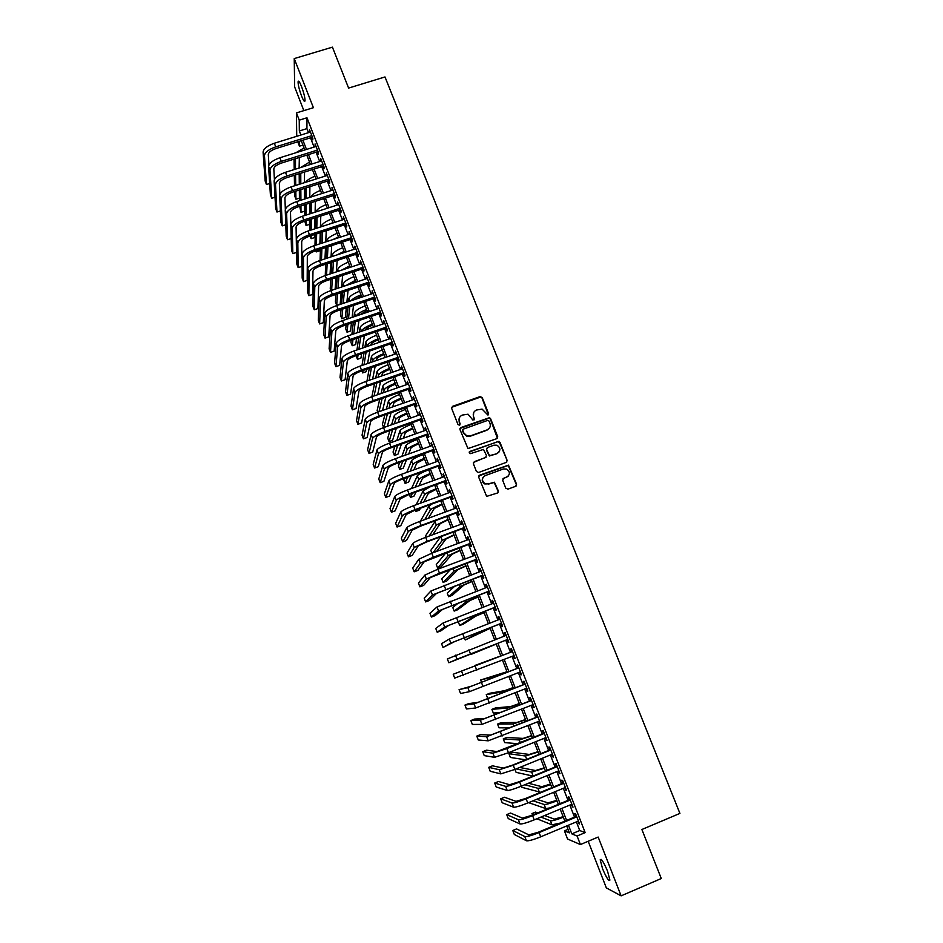 <?xml version="1.0" encoding="UTF-8"?>
<svg xmlns="http://www.w3.org/2000/svg" width="943" height="943" viewBox="0 0 943 943"><rect width="100%" height="100%" fill="white"/><g stroke="black" fill="none" stroke-linecap="round" stroke-linejoin="round"><path stroke-width="1.41" d="M487.932 415.073L488.58 413.623L482.203 397.569L480.081 396.602L452.581 406.327L451.65 408.39L457.992 424.539L459.489 425.222L460.137 423.772L459.324 421.674C458.451 418.621 459.453 416.417 462.318 415.073L468.023 414.201L472.973 420.142L474.388 418.692L473.563 416.606C472.702 413.553 473.692 411.36 476.533 410.016L482.097 409.109L487.932 415.073M488.38 414.779L481.991 397.97L480.836 396.968L451.603 407.352M459.984 424.869L459.324 421.674M474.199 419.812L473.563 416.606M607.528 871.12C603.685 862.067 601.245 858.283 600.208 859.78L602.565 868.739C606.384 877.744 608.824 881.528 609.909 880.102L607.528 871.12M301.524 86.485C299.603 81.758 298.448 80.19 298.071 81.77C298.082 84.964 299.249 89.726 301.571 96.045C303.493 100.771 304.648 102.351 305.025 100.771C305.025 97.612 303.858 92.85 301.524 86.485M505.79 488.179L507.935 489.146L515.668 486.305L516.587 484.195L508.466 465.135L479.645 475.178L478.714 477.276L486.659 496.383L497.409 493.024L498.34 490.914L494.415 482.215L488.474 483.853L484.95 483.641C481.567 480.765 481.649 478.077 485.221 475.602L503.409 468.966L506.674 469.072C510.281 471.877 510.281 474.588 506.662 477.182L503.633 478.29L502.713 480.388L505.79 488.179M576.385 821.895L579.733 830.535L585.167 832.61L577.092 836.005L580.405 844.551L567.568 839.011L564.421 830.866L569.407 832.881L566.719 825.938M296.727 136.299L296.42 112.912L313.406 107.702L294.228 58.584L332.419 47.15L348.604 88.076L384.992 76.949L679.915 813.408L641.888 829.498L661.279 878.522L621.119 895.85L598.168 837.054L580.405 844.551M296.42 112.912L299.237 120.162L299.332 130.971L300.888 135.014M585.167 832.61L306.97 117.769L299.237 120.162M496.772 438.672L497.692 436.597L490.584 418.668L489.5 417.678L460.915 427.533L459.984 429.607L467.987 448.573L496.772 438.672M499.967 442.302L507.11 460.337L506.191 462.424L478.584 472.478L476.439 471.5L473.386 463.732L474.329 461.646L485.539 457.567L486.47 455.481L483.5 449.41L470.64 453.595L469.779 453.571L469.791 451.449L498.965 441.336L507.11 460.337M588.184 841.262L606.337 887.893L621.119 895.85M294.228 58.584L294.664 86.992L303.858 110.637M311.815 137.419L312.793 139.929L312.817 138.173L309.457 129.533L309.811 132.244M317.414 151.799L318.392 154.322L318.428 152.601L315.068 143.937L315.41 146.66M323.025 166.239L324.003 168.762L324.062 167.088L320.679 158.389L321.033 161.123M328.659 180.714L329.637 183.26L329.72 181.622L326.325 172.887L326.679 175.634M334.305 195.248L335.295 197.806L335.39 196.203L331.983 187.445L332.337 190.203M339.975 209.841L340.965 212.387L341.083 210.831L337.665 202.05L338.018 204.82M345.668 224.469L346.67 227.039L346.788 225.518L343.358 216.701L343.724 219.483M351.374 239.157L352.376 241.726L352.529 240.253L349.087 231.412L349.452 234.194M357.102 253.891L358.116 256.472L358.281 255.046L354.827 246.158L355.193 248.964M362.855 268.672L363.868 271.266L364.045 269.887L360.58 260.975L360.957 263.781M368.63 283.513L369.644 286.118L369.833 284.774L366.356 275.827L366.733 278.645M374.418 298.401L375.432 301.017L375.656 299.709L372.155 290.739L372.532 293.568M380.229 313.347L381.243 315.964L381.479 314.714L377.978 305.709L378.355 308.55M386.052 328.341L387.078 330.969L387.337 329.755L383.825 320.726L384.202 323.579M391.911 343.393L392.936 346.034L393.207 344.855L389.683 335.791L390.072 338.655M397.781 358.493L398.806 361.134L399.101 360.014L395.565 350.914L395.954 353.79M403.675 373.64L404.712 376.304L405.019 375.22L401.47 366.084L401.859 368.972M409.592 388.846L410.618 391.522L410.948 390.485L407.388 381.314L407.789 384.214M415.521 404.111L416.558 406.787L416.912 405.796L413.329 396.602L413.729 399.514M421.474 419.423L422.523 422.11L422.888 421.167L419.293 411.938L419.694 414.861M427.45 434.794L428.499 437.493L428.888 436.597L425.281 427.332L425.694 430.256M433.45 450.224L434.499 452.923L434.912 452.074L431.293 442.774L431.705 445.721M439.473 465.701L440.522 468.412L440.947 467.61L437.316 458.274L437.729 461.233M445.509 481.236L446.569 483.959L447.017 483.193L443.375 473.834L443.788 476.804M451.567 496.82L452.628 499.554L453.1 498.847L449.446 489.452L449.858 492.423M457.65 512.462L458.722 515.208L459.206 514.548L455.54 505.118L455.964 508.112M463.756 528.163L464.828 530.921L465.335 530.308L461.657 520.842L462.082 523.848M469.885 543.922L470.958 546.692L471.488 546.127L467.799 536.626L467.28 537.215L468.223 539.632M476.038 559.741L477.111 562.511L477.665 561.993L473.952 552.468L473.421 553.011L474.388 555.486M482.203 575.607L483.287 578.389L483.853 577.929L480.14 568.358L479.586 568.853L480.565 571.399M488.403 591.544L489.488 594.338L490.077 593.913L486.34 584.318L485.763 584.766L486.777 587.359M494.615 607.528L495.712 610.333L496.313 609.968L492.564 600.326L491.975 600.726L493.012 603.39M500.863 623.571L501.947 626.388L502.584 626.069L498.823 616.392L498.199 616.746L499.26 619.468M507.122 639.672L508.218 642.501L508.866 642.23L505.094 632.529L504.458 632.824L505.542 635.606M513.416 655.868L514.501 658.662L515.173 658.45L511.389 648.713L510.729 648.961L511.825 651.79M519.746 672.135L520.819 674.893L521.514 674.74L517.707 664.956L517.023 665.157L518.131 667.998M526.1 688.473L527.149 691.184L527.868 691.078L524.049 681.27L523.341 681.412L524.461 684.253M532.465 704.869L533.502 707.533L534.245 707.474L530.414 697.631L529.695 697.714L530.803 700.578M538.866 721.324L539.891 723.941L540.645 723.941L536.803 714.051L536.06 714.099L537.168 716.963M545.29 737.839L546.292 740.42L547.07 740.467L543.215 730.542L542.449 730.53L543.569 733.406M551.738 754.412L552.716 756.946L553.517 757.052L549.651 747.092L548.861 747.021L549.981 749.909M558.197 771.044L559.175 773.531L560.001 773.696L556.111 763.7L555.297 763.571L556.429 766.482M564.692 787.747L566.495 790.399L562.594 780.368L561.757 780.191L562.888 783.103M571.21 804.497L573.014 807.173L569.101 797.094L568.24 796.87L569.383 799.794M306.97 117.769L306.923 128.625L308.491 132.657M310.495 137.831L314.09 147.073M316.094 152.212L319.712 161.536M321.704 166.652L325.359 176.058M327.327 181.139L331.017 190.627M332.985 195.672L336.698 205.244M338.655 210.265L342.403 219.908M344.336 224.894L348.12 234.63M350.053 239.581L353.861 249.4M355.782 254.327L359.625 264.217M361.523 269.12L365.401 279.093M367.298 283.961L371.2 294.016M373.086 298.848L377.023 308.998M378.897 313.795L382.87 324.027M384.72 328.801L388.728 339.115M390.579 343.841L394.61 354.25M396.449 358.953L400.516 369.432M402.331 374.112L406.445 384.685M408.248 389.318L412.386 399.973M414.177 404.582L418.362 415.333M420.13 419.906L424.35 430.739M426.106 435.277L430.35 446.204M432.106 450.707L436.385 461.716M438.118 466.184L442.444 477.288M444.165 481.72L448.514 492.918M450.224 497.315L454.609 508.607M456.306 512.968L460.726 524.343M462.412 528.669L466.868 540.139M468.53 544.429L473.032 555.993M474.683 560.248L479.221 571.906M480.847 576.126L485.421 587.878M487.048 592.051L491.657 603.909M493.26 608.046L497.904 619.987M499.495 624.089L504.175 636.136M505.754 640.203L510.469 652.32M512.049 656.399L516.764 668.528M518.379 672.677L523.094 684.795M524.732 689.015L529.436 701.12M531.109 705.411L535.813 717.517M537.498 721.866L542.201 733.96M543.922 738.393L548.614 750.475M550.37 754.966L555.062 767.036M556.83 771.61L561.521 783.668M563.325 788.313L568.004 800.359M569.843 805.074L574.523 817.11M577.753 821.329L579.568 823.993L575.631 813.892L574.747 813.609L575.89 816.544M568.04 829.345L564.421 830.866M302.927 145.081L299.461 146.165L297.764 141.792M568.452 825.219L571.812 833.86L577.092 836.005M302.903 140.189L306.487 149.442M308.479 154.593L312.098 163.929M314.09 169.056L317.744 178.463M319.712 183.555L323.39 193.056M325.359 198.113L329.072 207.696M331.017 212.717L334.765 222.383M336.698 227.381L340.47 237.117M342.403 242.08L346.211 251.911M348.12 256.838L351.963 266.751M353.861 271.655L357.739 281.639M359.625 286.519L363.526 296.585M365.401 301.43L369.338 311.591M371.212 316.388L375.173 326.632M377.023 331.417L381.031 341.743M382.87 346.482L386.913 356.902M388.74 361.605L392.807 372.108M394.622 376.787L398.724 387.373M400.527 392.017L404.665 402.696M406.445 407.305L410.618 418.067M412.397 422.641L416.606 433.497M418.362 438.035L422.605 448.974M424.35 453.489L428.629 464.522M430.362 468.989L434.676 480.105M436.397 484.549L440.735 495.759M442.444 500.167L446.829 511.471M448.526 515.833L452.935 527.231M454.62 531.557L459.076 543.05M460.738 547.341L465.229 558.928M466.879 563.183L471.406 574.865M473.044 579.085L477.606 590.848M479.221 595.033L483.83 606.903M485.433 611.052L490.065 623.017M491.668 627.119L496.336 639.177M497.916 643.256L502.619 655.385M504.199 659.475L508.914 671.616M510.528 675.777L515.232 687.907M516.87 692.138L521.562 704.268M523.235 708.558L527.927 720.676M529.624 725.037L534.316 737.143M536.037 741.575L540.728 753.681M542.473 758.184L547.152 770.278M548.932 774.851L553.612 786.922M555.415 791.578L560.095 803.648M561.922 808.363L566.602 820.422M299.414 141.273L299.461 146.165M564.857 821.141L560.189 809.082M558.362 804.367L553.682 792.285M551.879 787.641L547.199 775.559M545.419 770.985L540.74 758.891M538.995 754.376L534.304 742.282M532.583 737.839L527.891 725.733M526.206 721.371L521.503 709.242M519.841 704.951L515.137 692.822M513.511 688.59L508.807 676.449M507.193 672.3L502.489 660.147M500.898 656.057L496.195 643.916M494.615 639.849L489.947 627.79M488.356 623.677L483.712 611.712M482.109 607.563L477.512 595.693M475.885 591.509L471.323 579.733M469.697 575.513L465.17 563.831M463.52 559.564L459.029 547.977M457.367 543.687L452.911 532.194M451.237 527.868L446.817 516.458M445.12 512.096L440.746 500.792M439.037 496.383L434.688 485.162M432.967 480.73L428.664 469.602M426.931 465.135L422.653 454.09M420.908 449.587L416.665 438.636M414.908 434.098L410.7 423.242M408.92 418.668L404.759 407.895M402.967 403.286L398.83 392.606M397.027 387.962L392.925 377.377M391.109 372.697L387.043 362.195M385.216 357.48L381.184 347.059M379.345 342.321L375.338 331.983M373.487 327.209L369.526 316.966M367.664 312.157L363.727 301.996M361.841 297.151L357.939 287.073M356.053 282.205L352.187 272.209M350.277 267.305L346.446 257.392M344.525 252.453L340.718 242.634M338.796 237.66L335.024 227.923M333.091 222.913L329.343 213.259M327.398 208.226L323.685 198.643M321.716 193.586L318.039 184.085M316.07 178.993L312.416 169.575M310.436 164.459L306.817 155.123M304.825 149.972L301.23 140.707M306.923 128.625L299.332 130.971M579.733 830.535L571.812 833.86M309.445 131.325L310.082 131.124M315.033 145.682L315.669 145.481M320.632 160.098L321.268 159.897M326.254 174.561L326.891 174.361M331.901 189.072L332.537 188.871M337.559 203.629L338.195 203.429M343.24 218.246L343.889 218.033M348.945 232.909L349.582 232.697M354.674 247.62L355.311 247.408M360.415 262.39L361.051 262.178M366.167 277.207L366.815 276.994M371.955 292.071L372.591 291.858M377.754 306.994L378.391 306.77M383.577 321.964L384.214 321.74M389.424 336.993L390.06 336.769M395.282 352.069L395.93 351.845M401.164 367.192L401.812 366.968M407.07 382.386L407.718 382.151M412.999 397.616L413.635 397.392M418.94 412.916L419.588 412.68M424.904 428.252L425.552 428.028M430.904 443.658L431.54 443.422M436.904 459.111L437.552 458.876M442.939 474.624L443.587 474.388M448.986 490.183L449.634 489.947M455.068 505.813L455.717 505.566M461.162 521.491L461.811 521.243M467.28 537.215L467.928 536.98M473.421 553.011L474.07 552.763M479.586 568.853L480.235 568.617M485.763 584.766L486.423 584.519M491.975 600.726L492.623 600.479M498.199 616.746L498.859 616.486M504.458 632.824L505.106 632.564M514.501 658.662L515.161 658.414M520.819 674.893L521.467 674.634M527.149 691.184L527.809 690.924M533.502 707.533L534.162 707.274M539.891 723.941L540.551 723.682M546.292 740.42L546.952 740.149M552.716 756.946L553.376 756.675M559.175 773.531L559.836 773.26M565.647 790.187L566.307 789.916M572.142 806.902L572.802 806.63M578.672 823.675L579.332 823.404M473.692 412.539L473.351 416.983M459.394 417.737L459.123 422.063M497.409 438.236L490.348 419.046L489.276 418.055L459.96 428.476M489.111 421.097L487.625 420.413L463.449 429.065L462.789 430.515L463.661 432.719L466.773 435.796L470.498 435.843L487.024 429.914C489.865 428.558 490.855 426.354 489.983 423.301L489.111 421.097M462.765 429.772L462.789 430.515M489.476 428.028L486.8 430.279L470.286 436.208L466.573 436.161L463.461 433.085L462.589 430.88M506.768 462.058L506.863 460.667M486.187 457.131L473.433 462.447M499.719 442.656L497.586 441.689L469.131 452.11M497.138 453.371C500.816 450.683 500.757 447.972 496.985 445.226L493.908 445.19L487.519 447.501L486.588 449.587L489.547 455.658L496.902 453.713L499.012 452.015M486.635 448.302L486.588 449.587M496.902 453.713L489.323 455.988L486.364 449.929M508.348 476.038L502.831 478.95M483.111 477.276C481.543 479.952 482.085 482.179 484.726 483.948L488.474 483.853M497.963 492.682L498.093 491.209L494.179 482.521L488.238 484.148M516.163 486.01L516.316 484.502L508.206 465.465L478.785 475.92M299.332 157.457L299.131 168.007M299.19 173.748L299.285 184.309M299.344 190.026L299.414 198.136L295.949 199.232L295.819 191.146M295.949 199.232L294.699 195.967L294.617 191.523M294.511 185.818L294.322 175.28M294.216 169.563L294.027 159.119M295.737 185.441L295.56 174.891M295.465 169.162L295.501 158.66M295.784 152.79L304.047 147.968M263.085 152.059L264.453 155.654L266.48 184.522L265.172 181.091L263.085 152.059C263.557 148.699 267.305 145.764 274.33 143.253L310.436 132.055M264.453 155.654C264.936 152.318 268.684 149.383 275.721 146.872L311.838 135.651M312.451 137.218L275.804 148.617C271.136 150.279 268.637 152.236 268.295 154.463L268.955 164.907M266.48 184.522L269.686 183.508M304.518 172.074L304.459 182.671M304.459 188.4L304.459 199.091M304.459 204.796L304.459 211.232L300.994 212.34L300.947 205.916M300.994 212.34L299.709 206.317M299.65 200.623L299.556 189.956M299.509 184.239L299.414 173.677M300.911 200.222L300.841 189.543M300.805 183.826L300.77 173.253M300.581 167.559L309.516 162.078M309.893 186.679L309.787 197.393M309.728 203.11L309.622 213.931M309.563 219.625L309.504 224.375L306.039 225.495L306.062 220.756M306.039 225.495L304.778 221.169M304.778 215.487L304.789 204.69M304.789 198.985L304.801 188.294M306.074 215.075L306.11 204.266M306.133 198.56L306.169 187.857M305.52 182.341C307.288 179.983 310.459 177.944 314.997 176.235M315.339 201.319L315.115 212.175M314.986 217.88L314.762 228.843M314.644 234.524L314.585 237.565L311.107 238.685L311.155 235.656M309.893 230.422L310.011 219.483M310.082 213.79L310.2 202.957M310.082 236.009L311.107 238.685M311.225 229.986L311.379 219.035M311.461 213.342L311.603 202.509M310.589 197.134C312.098 194.623 315.398 192.396 320.502 190.439M320.785 216.018L320.431 227.015M320.243 232.709L319.889 243.813M319.712 249.494L319.665 250.791L316.188 251.922L316.223 250.626M314.986 245.416L315.233 234.335M315.363 228.654L315.599 217.68M315.752 250.779L316.188 251.922M316.365 244.968L316.636 233.876M316.777 228.194L317.06 217.208M315.811 211.951C316.919 209.322 320.325 206.906 326.03 204.69M268.59 166.463L269.969 170.082L271.714 198.254L270.405 194.812L268.59 166.463C269.097 163.174 272.857 160.275 279.894 157.752L316.046 146.46M269.969 170.082C270.476 166.805 274.26 163.905 281.297 161.383L317.449 150.078M318.05 151.599L281.368 163.092C276.688 164.766 274.177 166.687 273.824 168.868L274.413 179.594M271.714 198.254L275.026 197.205M274.118 180.926L275.497 184.545L276.971 212.034L275.651 208.58L274.118 180.926C274.649 177.708 278.444 174.832 285.493 172.298L321.669 160.923M275.497 184.545C276.04 181.351 279.835 178.486 286.884 175.952L323.084 164.542M323.661 166.039L286.943 177.614C282.263 179.288 279.729 181.197 279.352 183.331L279.871 194.376M276.971 212.034L280.389 210.937M279.67 195.437L281.061 199.067L282.24 225.86L280.92 222.395L279.67 195.437C280.224 192.289 284.043 189.449 291.092 186.903L327.315 175.433M281.061 199.067C281.627 195.944 285.446 193.103 292.507 190.569L328.73 179.076M329.296 180.514L292.542 192.183C287.851 193.869 285.305 195.755 284.916 197.841L285.328 209.263M282.24 225.86L285.776 224.729M285.234 209.994L286.625 213.637L287.532 239.734L286.212 236.257L285.234 209.994C285.823 206.918 289.654 204.112 296.727 201.554L332.973 190.003M286.625 213.637C287.226 210.584 291.069 207.79 298.141 205.232L334.4 193.645M334.942 195.048L298.153 206.812C293.462 208.509 290.904 210.372 290.491 212.399L291.198 238.544L287.532 239.734M326.243 230.764L325.748 241.915M325.5 247.596L324.993 258.865M320.066 260.48L320.443 249.247M320.632 243.577L321.009 232.461M321.198 226.768L321.198 226.721C321.822 224.057 325.276 221.487 331.571 219M321.48 260.009L321.893 248.775M322.105 243.094L322.506 231.978M329.307 224.139L332.95 222.583M290.821 224.599L292.212 228.265L292.837 253.643L291.517 250.166L290.821 224.599C291.446 221.605 295.3 218.823 302.373 216.265L338.655 204.607M292.212 228.265C292.849 225.283 296.703 222.513 303.787 219.943L340.081 208.273M340.612 209.629L303.787 221.487C299.084 223.185 296.515 225.035 296.078 227.015L296.503 252.453L292.837 253.643M331.7 245.581L331.052 256.873M330.734 262.555L330.085 273.977M325.276 275.556L325.63 264.229M325.889 258.571L326.408 247.302M326.667 241.608L326.702 240.972C327.351 238.379 330.816 235.844 337.123 233.345M326.573 275.132L327.138 263.734M327.41 258.064L327.964 246.795M332.844 239.605L338.525 236.941M296.42 239.263L297.823 242.929L298.165 267.612L296.833 264.123L296.42 239.263C297.08 236.339 300.958 233.593 308.043 231.011L344.36 219.271M297.823 242.929C298.495 240.029 302.373 237.294 309.457 234.713L345.798 222.949M346.305 224.257L309.445 236.21C304.73 237.919 302.149 239.746 301.689 241.679L301.831 266.409L298.165 267.612M337.158 260.445L336.345 271.902M335.944 277.584L335.13 289.159M331.017 290.527L330.25 288.523L330.804 279.281M331.134 273.623L331.806 262.201M332.148 256.52L332.219 255.282C332.891 252.748 336.392 250.249 342.71 247.75M331.63 290.314L332.36 278.763M332.714 273.105L333.433 261.671M336.946 254.94L344.101 251.357M302.043 253.973L303.457 257.651L303.505 281.615L302.173 278.114L302.043 253.973C302.738 251.121 306.628 248.41 313.724 245.828L350.089 233.982M303.457 257.651C304.153 254.822 308.055 252.123 315.151 249.53L351.515 237.671M352.01 238.944L315.127 250.991C310.4 252.7 307.807 254.504 307.324 256.39L307.182 280.413L303.505 281.615M350.159 266.975L346.765 268.46M342.615 275.38L341.625 287.002M341.142 292.672L340.175 304.106L336.686 305.273L337.559 293.862M336.686 305.273L335.402 301.913L335.944 294.405M336.356 288.747L337.205 277.159M337.629 271.478L337.759 269.627C338.466 267.175 341.979 264.7 348.309 262.201M337.995 288.204L338.891 276.605M341.366 270.252L349.712 265.82M307.689 268.731L309.104 272.433L308.868 295.678L307.524 292.153L307.689 268.731C308.408 265.961 312.333 263.274 319.441 260.681L355.829 248.752M309.104 272.433C309.834 269.674 313.76 266.999 320.868 264.405L357.267 252.453M357.751 253.679L320.82 265.82C316.094 267.541 313.477 269.321 312.982 271.148L312.546 294.452L308.868 295.678M355.759 281.45L350.525 284.043M348.061 290.361L346.883 302.161M346.317 307.831L345.338 317.532L341.849 318.71L342.733 309.033M341.849 318.71L340.553 315.351L341.06 309.599M341.566 303.941L342.592 292.189M343.099 286.507L343.311 284.032C344.042 281.639 347.578 279.199 353.92 276.7M343.264 303.375L344.348 291.599M346.034 285.529L355.322 280.33M361.381 295.961L354.981 299.45M353.519 305.414L352.116 317.39M351.444 323.072L350.525 331.017L347.024 332.195L347.884 324.274M347.024 332.195L345.727 328.824L346.14 324.864M346.729 319.206L347.979 307.277M348.568 301.595L348.886 298.483C349.653 296.161 353.212 293.744 359.554 291.246M348.497 318.604L349.794 306.664M350.926 300.805C352.765 298.719 356.112 296.739 360.969 294.888M367.027 310.53L359.896 314.773M358.953 320.537L357.314 332.702M356.548 338.372L355.723 344.537L352.222 345.727L353 339.586M352.222 345.727L350.926 342.333L351.185 340.199M351.869 334.541L353.342 322.423M354.026 316.742L354.485 312.982C355.275 310.73 358.847 308.349 365.212 305.838M353.708 333.916L355.24 321.787M356.065 316.058C357.468 313.878 360.98 311.685 366.627 309.493M372.697 325.146C368.348 326.832 365.872 328.412 365.271 329.897L365.259 330.003M364.375 335.72L362.477 348.085M361.605 353.766L360.933 358.092L357.432 359.295L358.057 354.981M357.432 359.295L356.171 355.629M356.961 349.959L358.682 337.653M359.483 331.96L360.096 327.539C360.921 325.347 364.517 323.001 370.882 320.49M358.882 349.311L360.674 336.981M361.499 331.276L361.511 331.182C362.336 329.013 365.931 326.667 372.308 324.156M378.379 339.81C374.017 341.496 371.53 343.063 370.917 344.501L370.788 345.244M369.786 350.961L367.593 363.538M366.591 369.243L366.167 371.695L362.666 372.909L363.067 370.458M362.006 365.46L364.01 352.941M364.917 347.248L365.731 342.132C366.579 340.01 370.198 337.7 376.587 335.189M361.876 370.87L362.666 372.909M364.01 364.776L366.084 352.234M367.027 346.529L367.145 345.786C368.006 343.688 371.625 341.378 378.013 338.867M384.072 354.533C379.711 356.218 377.212 357.762 376.575 359.153L376.304 360.544M375.173 366.285L372.65 379.086M371.518 384.803L368.006 386.017M366.98 381.055L369.291 368.312M370.328 362.595L371.389 356.784C372.261 354.733 375.903 352.446 382.292 349.936M369.078 380.324L371.471 367.558M372.544 361.841L372.803 360.45C373.687 358.423 377.33 356.148 383.73 353.625M389.801 369.302C385.428 370.988 382.917 372.509 382.257 373.852L381.797 375.915M380.524 381.679L377.636 394.728M371.872 396.732L374.536 383.754M375.715 378.025L377.059 371.483C377.966 369.503 381.62 367.251 388.033 364.729M374.076 395.966L376.835 382.964M378.049 377.224L378.485 375.161C379.392 373.204 383.058 370.964 389.471 368.442M395.541 384.119C391.156 385.817 388.634 387.314 387.95 388.61L387.267 391.369M385.84 397.144L382.54 410.464M377.742 412.15L377.129 410.559L379.734 399.278M381.066 393.526L382.752 386.229C383.683 384.32 387.361 382.104 393.785 379.581M379.003 411.702L382.151 398.441M383.518 392.677L384.178 389.93C385.121 388.033 388.799 385.828 395.223 383.306M401.305 398.983C396.909 400.681 394.374 402.166 393.679 403.415L392.712 406.893M391.097 412.704L387.325 426.295M383.671 427.592L382.422 424.338L384.874 414.896M386.371 409.121L388.457 401.034C389.424 399.195 393.125 397.015 399.561 394.48M383.813 427.544L387.42 414.001M388.964 408.201L389.895 404.736C390.862 402.92 394.575 400.74 400.999 398.217M407.081 413.906C402.685 415.615 400.127 417.065 399.408 418.268L398.111 422.488M396.296 428.346L392.583 440.369L389.058 441.619L392.63 429.643M389.058 441.619L387.726 438.153L389.919 430.597M391.604 424.786L394.186 415.887C395.188 414.118 398.913 411.961 405.349 409.439M394.374 423.808L395.624 419.6C396.626 417.855 400.351 415.71 406.798 413.175M412.881 428.876C408.484 430.586 405.914 432.012 405.172 433.167L403.451 438.177M401.412 444.082L397.911 454.231L394.386 455.493L397.757 445.379M394.386 455.493L393.054 452.027L394.869 446.416M396.779 440.546L399.938 430.786C400.964 429.089 404.712 426.979 411.16 424.444M399.714 439.497L401.376 434.523C402.413 432.837 406.162 430.739 412.621 428.205M418.704 443.905C414.295 445.615 411.714 447.017 410.948 448.125L408.708 453.96M406.421 459.925L403.262 468.141L399.738 469.414L402.779 461.233M399.738 469.414L398.394 465.925L399.702 462.341M401.848 456.412L405.714 445.733C406.775 444.118 410.535 442.031 416.995 439.497M404.995 455.292L407.152 449.481C408.225 447.878 411.985 445.803 418.456 443.269M313.359 283.537L314.773 287.25L314.243 309.776L312.899 306.251L313.359 283.537C314.113 280.849 318.05 278.197 325.17 275.592L361.593 263.568M314.773 287.25C315.54 284.574 319.477 281.933 326.596 279.328L363.031 267.282M363.491 268.46L326.537 280.696C321.799 282.428 319.17 284.185 318.651 285.965L317.921 308.55L314.243 309.776M319.04 298.401L320.467 302.125L319.63 323.921L318.286 320.384L319.04 298.401C319.83 295.784 323.779 293.167 330.91 290.562L367.369 278.433M320.467 302.125C321.257 299.532 325.217 296.927 332.349 294.31L368.819 282.157M369.267 283.301L332.266 295.63C327.527 297.363 324.887 299.096 324.345 300.829L323.319 322.683L319.63 323.921M324.746 313.324L326.172 317.06L325.052 338.124L323.697 334.565L324.746 313.324C325.559 310.777 329.543 308.196 336.675 305.567L373.18 293.356M326.172 317.06C326.997 314.538 330.981 311.968 338.124 309.339L374.63 297.092M375.055 298.188L338.018 310.612C333.28 312.357 330.628 314.066 330.062 315.752L328.73 336.875L325.052 338.124M330.463 328.294L331.901 332.042L330.474 352.364L329.119 348.792L330.463 328.294C331.311 325.83 335.319 323.272 342.462 320.644L379.003 308.326M331.901 332.042C332.761 329.602 336.769 327.056 343.924 324.416L380.465 312.086M380.866 313.135L343.794 325.653C339.044 327.398 336.38 329.095 335.791 330.722L334.164 351.102L330.474 352.364M336.203 343.311L337.653 347.071L335.932 366.65L334.565 363.079L336.203 343.311C337.099 340.93 341.118 338.407 348.273 335.767L384.85 323.355M337.653 347.071C338.537 344.714 342.568 342.203 349.735 339.551L386.312 327.115M386.701 328.129L349.594 340.741C344.832 342.498 342.156 344.171 341.543 345.751L339.621 365.389L335.932 366.65M341.967 358.387L343.417 362.159L341.39 380.984L340.022 377.4L341.967 358.387C342.887 356.077 346.93 353.601 354.108 350.937L390.708 338.431M343.417 362.159C344.348 359.872 348.391 357.397 355.57 354.745L392.182 342.215M392.547 343.169L355.405 355.888C350.643 357.656 347.943 359.295 347.319 360.827L345.091 379.711L341.39 380.984M347.755 373.511L349.205 377.294L346.883 395.376L345.503 391.769L347.755 373.511C348.71 371.283 352.776 368.843 359.955 366.167L396.59 353.566M349.205 377.294C350.159 375.09 354.238 372.65 361.417 369.986L398.064 357.362M398.429 358.269L361.24 371.082C356.478 372.862 353.755 374.477 353.106 375.951L350.584 394.091L346.883 395.376M353.554 388.681L355.016 392.488L352.387 409.804L351.008 406.197L353.554 388.681C354.544 386.547 358.635 384.131 365.825 381.455L402.496 368.748M355.016 392.488C356.006 390.367 360.108 387.962 367.298 385.286L403.981 372.556M404.311 373.416L367.098 386.335C362.324 388.115 359.589 389.718 358.918 391.133L356.089 408.508L352.387 409.804M359.389 403.922L360.839 407.741L357.904 424.291L356.525 420.661L359.389 403.922C360.403 401.859 364.517 399.478 371.719 396.791L408.425 383.99M360.839 407.741C361.876 405.69 365.99 403.321 373.192 400.634L409.91 387.809M410.229 388.622L372.98 401.647C368.194 403.427 365.448 405.007 364.752 406.374L361.605 422.983L357.904 424.291M365.224 419.211L366.697 423.042L363.444 438.813L362.053 435.183L365.224 419.211C366.285 417.219 370.422 414.885 377.624 412.185L414.378 399.278M366.697 423.042C367.758 421.073 371.896 418.739 379.11 416.04L415.863 403.109M416.169 403.887L378.874 417.006C374.088 418.798 371.33 420.354 370.611 421.662L367.157 437.505L363.444 438.813M371.094 434.546L372.568 438.389L369.008 453.394L367.605 449.74L371.094 434.546C372.179 432.648 376.34 430.338 383.565 427.627L420.342 414.625M372.568 438.389C373.664 436.515 377.825 434.216 385.05 431.505L421.839 418.48M422.122 419.199L384.803 432.413C379.994 434.216 377.224 435.749 376.481 436.998L372.721 452.074L369.008 453.394M376.976 449.941L378.461 453.795L374.583 468.023L373.18 464.357L376.976 449.941C378.108 448.125 382.28 445.85 389.518 443.127L426.33 430.032M378.461 453.795C379.593 452.003 383.777 449.74 391.015 447.017L427.839 433.886M428.098 434.57L390.744 447.89C385.935 449.693 383.141 451.202 382.375 452.404L378.296 466.691L374.583 468.023M424.55 458.982L416.747 463.131L413.883 469.838M411.289 475.885L408.625 482.097L405.101 483.382L407.671 477.193M405.101 483.382L403.757 479.881L404.358 478.384M406.787 472.396L411.502 460.738C412.586 459.194 416.37 457.143 422.853 454.609M410.181 471.17L412.951 464.498C414.048 462.966 417.832 460.938 424.315 458.392M430.409 474.117L422.57 478.195L418.916 485.834M415.981 491.975L414.012 496.101L410.476 497.385L412.386 493.283M411.561 488.498L417.313 475.802C418.433 474.317 422.24 472.313 428.723 469.767M409.333 494.391L410.476 497.385M415.226 487.166L418.763 479.574C419.894 478.113 423.702 476.109 430.197 473.563M436.291 489.287L428.405 493.307L423.784 501.959M420.437 508.23L419.411 510.139L415.875 511.436L416.877 509.526M416.122 504.764L423.136 490.902L430.043 486.859M415.356 510.08L415.875 511.436M420.118 503.303L424.598 494.698C425.764 493.307 429.595 491.338 436.09 488.792M442.196 504.529L434.263 508.466L428.417 518.249M420.401 521.196L428.994 506.073L432.106 503.951M424.774 519.581L430.456 509.868C431.646 508.56 435.501 506.627 442.019 504.081M382.893 465.394L384.367 469.26L380.17 482.698L378.78 479.02L382.893 465.394C384.049 463.661 388.245 461.422 395.494 458.687L432.342 445.485M384.367 469.26C385.534 467.551 389.742 465.323 396.991 462.589L433.851 449.363M486.942 430.055L487.861 429.749M434.098 449.988L396.697 463.414C391.887 465.229 389.082 466.714 388.292 467.858L383.895 481.354L380.17 482.698M388.822 480.895L390.308 484.785L385.793 497.421L384.39 493.743L388.822 480.895C390.013 479.244 394.233 477.052 401.494 474.305L438.377 460.997M390.308 484.785C391.51 483.158 395.742 480.965 402.991 478.219L439.886 464.887M440.11 465.465L402.685 478.997C397.863 480.812 395.046 482.274 394.233 483.358L389.518 496.077L385.793 497.421M394.763 496.454L396.26 500.356L391.428 512.202L390.013 508.501L394.763 496.454C396.001 494.886 400.245 492.729 407.506 489.971L444.436 476.569M396.26 500.356C397.498 498.812 401.753 496.655 409.014 493.896L445.956 480.47M446.157 481.001L408.696 494.627L400.186 498.93L395.152 510.835L391.428 512.202M400.74 512.073L402.237 515.986L397.074 527.031L395.659 523.318L400.74 512.073C402.001 510.587 406.28 508.466 413.553 505.696L450.506 492.187M402.237 515.986C403.51 514.524 407.789 512.414 415.061 509.644L452.027 496.101M452.216 496.584L414.72 510.316L406.174 514.548L400.81 525.652L397.074 527.031M448.114 519.817L440.145 523.683L432.719 534.728M425.812 537.286L425.364 536.143L435.69 520.56M429.112 536.06L436.326 525.098L447.96 519.404M406.728 527.75L408.236 531.675L402.755 541.907L401.329 538.182L406.728 527.75C408.036 526.347 412.327 524.261 419.611 521.479L456.612 507.864M408.236 531.675C409.545 530.296 413.847 528.221 421.132 525.44L458.133 511.801M458.298 512.226L420.767 526.064L412.174 530.214L406.48 540.528L402.755 541.907M454.054 535.153L446.039 538.96L436.55 551.455M431.918 553.187L430.81 550.323L440.593 536.767M432.99 552.775L442.232 540.374L453.925 534.799M412.739 543.474L414.248 547.411L408.437 556.83L407.022 553.093L412.739 543.474C414.083 542.166 418.397 540.115 425.694 537.321L462.73 523.601M414.248 547.411L427.226 541.294L464.262 527.55M464.404 527.927L426.837 541.871L418.197 545.95L412.174 555.439L408.437 556.83M460.019 550.547L451.968 554.284L441.194 566.778L437.646 568.11L448.149 555.71L459.901 550.24M437.646 568.11L436.279 564.539L445.791 552.928M418.786 559.258L420.295 563.219L414.154 571.812L412.728 568.063L418.786 559.258L431.8 553.223L468.871 539.396M420.295 563.219L433.332 557.207L470.404 543.357M470.533 543.687L424.244 561.733L417.89 570.409L414.154 571.812M466.007 566L457.909 569.655L446.676 581.053L443.127 582.385L454.078 571.093L465.913 565.741M443.127 582.385L441.76 578.813L450.695 569.277M424.833 575.1L426.354 579.073L419.883 586.841L418.444 583.08L424.833 575.1L437.929 569.183L475.036 555.238M426.354 579.073L439.473 573.179L476.58 559.211M476.686 559.494L430.303 577.587L423.631 585.426L419.883 586.841M472.019 581.501L463.862 585.084L452.192 595.363L448.632 596.719L460.043 586.534L471.936 581.289M448.632 596.719L447.253 593.135L455.08 585.886M430.916 591.002L432.436 594.986L425.635 601.917L424.197 598.145L430.916 591.002L481.225 571.152M432.436 594.986L482.769 575.136M482.863 575.36L436.397 593.489L429.383 600.491L425.635 601.917M478.042 597.06L469.85 600.573L457.709 609.732L454.161 611.088L466.019 602.035L477.983 596.895M454.161 611.088L452.77 607.492L458.498 602.942M437.022 606.95L438.542 610.946L431.399 617.052L429.961 613.256L437.022 606.95L487.425 587.112M438.542 610.946L488.981 591.12M489.052 591.285L442.503 609.437L435.159 615.614L431.399 617.052M484.089 612.679L475.85 616.109L463.249 624.148L459.701 625.515L472.019 617.582L484.042 612.561M459.701 625.515L458.31 621.897L459.842 620.871M443.139 622.969L444.672 626.977L437.198 632.234L435.749 628.427L443.139 622.969L493.661 603.131M444.672 626.977L495.228 607.151M495.275 607.28L448.632 625.457L440.947 630.784L437.198 632.234M490.16 628.344L465.253 639.979L478.042 633.189L490.136 628.274M464.369 637.668L465.253 639.979M449.281 639.036L450.825 643.067L442.998 647.464L441.548 643.656L449.281 639.036L499.92 619.221M450.825 643.067L501.487 623.24M501.511 623.311L454.797 641.535L442.998 647.464M496.254 644.069L470.828 654.501L496.254 644.057M470.592 653.876L470.828 654.501M455.457 655.173L457.001 659.204L448.833 662.752L447.371 658.933L506.191 635.358M457.001 659.204L507.77 639.401L448.833 662.752M500.839 655.904L475.024 665.416L500.851 655.915M475.024 665.416L475.284 666.076M512.485 651.53L453.218 674.257L512.497 651.554M453.218 674.257L454.679 678.1L514.076 655.609M506.969 671.722L480.635 680.009L494.71 676.379L506.992 671.793M480.635 680.009L481.543 682.39M518.791 667.738L471.83 686.044L459.076 689.639L467.858 687.6L518.815 667.809M459.076 689.639L460.549 693.494L469.414 691.679L520.395 671.887M513.122 687.6L504.658 690.677L489.83 693.246L486.258 694.661L500.804 692.197L513.169 687.718M486.258 694.661L487.672 698.327L489.676 698.032M525.11 683.993L478.066 702.335L468.742 703.584L464.97 705.069L474.093 703.914L525.157 684.123M464.97 705.069L466.443 708.936L475.649 707.993L526.748 688.213M519.298 703.537L510.788 706.531L495.476 707.934L491.904 709.36L506.933 708.063L519.357 703.702M491.904 709.36L493.319 713.038L500.792 712.543M531.463 700.319L484.337 718.684L474.647 719.049L470.875 720.558L480.352 720.275L531.534 700.496M470.875 720.558L472.349 724.436L481.92 724.377L533.125 704.61M525.487 719.521L516.929 722.444L501.146 722.668L497.562 724.094L513.075 723.988L525.581 719.745M497.562 724.094L498.988 727.796L509.868 727.925M537.828 716.704L490.619 735.104L480.576 734.585L476.793 736.094L486.635 736.707L537.923 716.939M476.793 736.094L478.278 739.996L488.203 740.821L539.526 721.053M531.711 735.575L523.106 738.416L506.827 737.45L503.244 738.888L519.239 739.972L531.817 735.846M503.244 738.888L504.67 742.601L518.002 743.732M544.229 733.147L496.926 751.583L486.529 750.168L482.745 751.689L492.93 753.186L506.839 748.577L544.335 733.43M482.745 751.689L484.231 755.602L494.509 757.323L508.442 752.75L545.95 737.567M537.946 751.677L529.294 754.447L512.532 752.278L508.949 753.728L525.428 756.015L538.076 752.007M508.949 753.728L510.375 757.453L525.628 759.822M550.641 749.65L512.568 765.127L503.256 768.109L492.494 765.81L488.71 767.343L499.26 769.736L513.251 765.256L550.783 749.991M488.71 767.343L490.207 771.268L500.851 773.885L514.854 769.429L552.398 754.141M544.205 767.85L535.506 770.525L519.723 767.449M516.116 768.922L531.64 772.105L544.359 768.227M514.961 769.394L516.104 772.352L532.948 776.089M557.089 766.211L518.98 781.806L509.609 784.706L498.482 781.499L494.698 783.044L505.613 786.344C507.523 786.415 512.214 784.953 519.676 781.995L557.242 766.612M494.698 783.044L496.195 786.981L507.204 790.505C509.126 790.599 513.817 789.15 521.29 786.179L558.857 770.773M550.5 784.069L541.754 786.674L528.457 783.244M524.791 784.741L537.875 788.265C539.667 788.372 543.934 787.11 550.665 784.505M521.396 786.132L521.844 787.311L540.622 792.285M563.549 782.831L525.404 798.544L515.986 801.373L504.493 797.248L500.709 798.804L511.99 803.012C513.935 803.177 518.65 801.762 526.123 798.792L563.725 783.291M500.709 798.804L502.206 802.752L513.581 807.196C515.55 807.373 520.265 805.982 527.75 803L565.352 787.476M556.806 800.348L548.013 802.87L536.732 799.287M533.031 800.819L544.135 804.473C545.962 804.662 550.252 803.448 556.995 800.831M528.587 802.646L545.702 808.54L549.639 807.974M570.043 799.523L531.864 815.353L522.387 818.088L510.528 813.043L506.733 814.611L518.379 819.75C520.383 820.009 525.121 818.642 532.606 815.648L570.244 800.029M506.733 814.611L508.242 818.583L519.982 823.946C521.986 824.217 526.736 822.862 534.221 819.868L571.871 804.226M563.136 816.697L554.284 819.125L544.677 815.53M537.722 812.925L535.541 812.1L531.946 813.597L534.092 814.422M540.94 817.074L550.406 820.74C552.28 821.023 556.582 819.856 563.348 817.227M531.946 813.597L532.512 815.082M536.885 818.76L551.985 824.819L560.248 823.074M576.55 816.261L538.335 832.221L528.811 834.873L516.587 828.909L512.792 830.488L524.803 836.547C526.842 836.901 531.604 835.569 539.101 832.563L576.774 816.838M512.792 830.488L514.3 834.461L526.418 840.755C528.457 841.132 533.231 839.812 540.728 836.806L578.413 821.047M295.006 158.813L295.312 159.638M274.33 143.253L275.721 146.872M279.894 157.752L281.297 161.383M285.493 172.298L286.884 175.952M291.092 186.903L292.507 190.569M296.727 201.554L298.141 205.232M302.373 216.265L303.787 219.943M308.043 231.011L309.457 234.713M332.219 255.282L332.631 256.355M313.724 245.828L315.151 249.53M337.759 269.627L338.372 271.23M319.441 260.681L320.868 264.405M343.311 284.032L344.136 286.165M348.886 298.483L349.912 301.147M354.485 312.982L355.723 316.176M360.096 327.539L361.511 331.182M365.731 342.132L367.145 345.786M371.389 356.784L372.803 360.45M377.059 371.483L378.485 375.161M382.752 386.229L384.178 389.93M388.457 401.034L389.895 404.736M394.186 415.887L395.624 419.6M399.938 430.786L401.376 434.523M405.714 445.733L407.152 449.481M325.17 275.592L326.596 279.328M330.91 290.562L332.349 294.31M336.675 305.567L338.124 309.339M342.462 320.644L343.924 324.416M348.273 335.767L349.735 339.551M354.108 350.937L355.57 354.745M359.955 366.167L361.417 369.986M365.825 381.455L367.298 385.286M371.719 396.791L373.192 400.634M377.624 412.185L379.11 416.04M383.565 427.627L385.05 431.505M389.518 443.127L391.015 447.017M411.502 460.738L412.951 464.498M417.313 475.802L418.763 479.574M423.136 490.902L424.598 494.698M428.994 506.073L430.456 509.868M395.494 458.687L396.991 462.589M401.494 474.305L402.991 478.219M407.506 489.971L409.014 493.896M413.553 505.696L415.061 509.644M434.864 521.279L436.326 525.098M419.611 521.479L421.132 525.44M440.805 536.685L442.232 540.374M425.694 537.321L427.226 541.294M446.911 552.515L448.149 555.71M431.8 553.223L433.332 557.207M453.041 568.393L454.078 571.093M437.929 569.183L439.473 573.179M459.182 584.33L460.043 586.534M444.082 585.19L445.626 589.198M465.359 600.326L466.019 602.035M450.259 601.257L451.803 605.288M471.559 616.38L472.019 617.582M456.447 617.394L458.003 621.437M477.771 632.494L478.042 633.189M462.671 633.578L464.227 637.633M468.919 649.833L470.474 653.9M475.178 666.135L476.745 670.225M461.646 671.357L463.19 675.412M494.71 676.379L494.981 677.098M481.46 682.508L483.04 686.61M467.858 687.6L469.414 691.679M500.804 692.197L501.287 693.435M487.779 698.928L489.358 703.054M474.093 703.914L475.649 707.993M506.933 708.063L507.617 709.831M494.108 715.419L495.7 719.556M480.352 720.275L481.92 724.377M513.075 723.988L513.959 726.275M500.462 731.968L502.053 736.118M486.635 736.707L488.203 740.821M519.239 739.972L520.336 742.789M506.839 748.577L508.442 752.75M492.93 753.186L494.509 757.323M525.428 756.015L526.724 759.374M513.251 765.256L514.854 769.429M499.26 769.736L500.851 773.885M531.64 772.105L533.149 776.006M519.676 781.995L521.29 786.179M505.613 786.344L507.204 790.505M537.875 788.265L539.443 792.309M526.123 798.792L527.75 803M511.99 803.012L513.581 807.196M544.135 804.473L545.702 808.54M532.606 815.648L534.221 819.868M518.379 819.75L519.982 823.946M550.406 820.74L551.985 824.819M539.101 832.563L540.728 836.806M524.803 836.547L526.418 840.755M600.208 859.78L601.151 859.379M298.071 81.77L299.014 81.487"/></g></svg>
